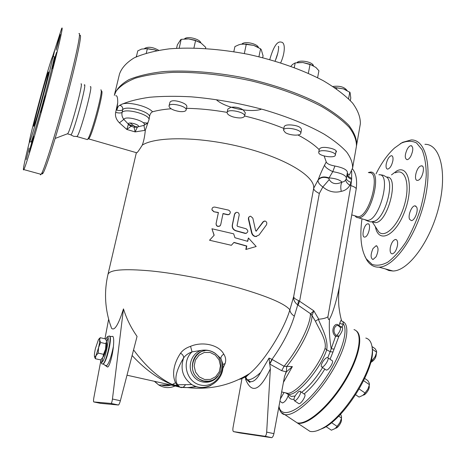 <?xml version="1.0" encoding="UTF-8"?>
<svg xmlns="http://www.w3.org/2000/svg" width="466" height="466" viewBox="0 0 466 466"><rect width="100%" height="100%" fill="white"/><g stroke="black" fill="none" stroke-linecap="round" stroke-linejoin="round"><path stroke-width="0.7" d="M29.882 141.641L29.649 142.27L29.678 141.769M26.224 159.576L29.09 148.106L26.224 159.576M32.3 142.066L29.352 152.196C28.566 153.926 32.987 137.289 33.587 136.27L32.3 142.066M45.19 96.579L40.868 112.195C40.035 114.001 44.619 96.864 45.249 95.792L45.19 96.579M56.433 52.774L56.631 52.279C57.452 50.468 52.839 67.628 52.244 68.589C51.505 70.215 55.326 55.803 56.433 52.774M58.716 39.336L60.219 34.542C60.97 32.876 56.52 49.379 55.984 50.229L58.716 39.336M52.879 56.415L54.609 50.753L53.235 56.66M79.919 35.428C82.395 32.853 76.925 59.555 67.174 96.06C57.452 132.525 46.542 167.16 43.245 172.781C42.54 174.039 42.115 174.272 41.975 173.48M80.985 83.967C83.985 80.571 70.826 129.962 67.739 133.672L67.186 133.882M40.227 174.098L40.571 174.901L41.515 173.736C44.812 168.045 55.903 132.688 65.834 95.425C75.801 58.128 81.422 30.931 78.935 33.634M52.646 56.31L61.629 28.572C64.098 23.428 57.842 50.782 47.363 89.891C36.913 128.954 26.032 165.611 23.859 169.601C22.42 171.814 24.279 162.518 29.44 141.711M84.206 85.109C87.923 79.931 73.902 132.6 70.96 134.849L70.5 134.715M53.939 56.881C55.437 53.782 51.551 70.646 45.313 93.94C39.092 117.199 32.492 139.468 31.14 141.996L30.814 141.903M51.598 58.99L52.571 56.456C54.039 53.351 50.118 70.209 43.874 93.509C37.647 116.78 31.082 139.066 29.76 141.606C26.3 149.196 45.953 74.927 51.598 58.99M47.718 73.779L48.278 72.352C50.881 66.318 35.661 123.141 33.919 125.954C31.676 130.963 44.293 83.303 47.718 73.779M90.288 86.839C93.788 82.989 80.408 133.288 77.088 136.456L76.5 136.544M367.371 223.907L367.878 223.802C371.414 223.325 368.804 236.052 365.152 237.008L364.697 237.101C361.173 237.544 363.719 224.996 367.371 223.907M373.016 248.553L376.12 245.728C378.66 247.091 378.648 250.766 376.085 256.766L373.016 259.545C370.476 258.181 370.476 254.518 373.016 248.553M390.275 247.755C391.335 242.903 393.083 240.136 395.506 239.442C397.282 239.675 397.935 241.703 397.475 245.524C396.403 250.405 394.661 253.184 392.25 253.865C390.456 253.62 389.797 251.582 390.275 247.755M409.602 219.311C407.68 215.676 411.659 205.623 414.956 205.856L416.651 207.079C418.649 210.644 414.618 220.855 411.338 220.599L409.602 219.311M418.317 180.22L417.495 180.412C413.406 180.825 416.202 167.719 420.548 166.053L421.445 165.832C425.551 165.389 422.662 178.705 418.317 180.22M410.808 156.209C409.527 158.44 408.274 159.599 407.045 159.692C404.622 158.487 404.68 154.986 407.22 149.184C408.501 146.93 409.765 145.747 411.018 145.654C413.441 146.86 413.365 150.378 410.808 156.209M392.873 160.729C391.743 165.622 390.013 168.424 387.677 169.135C386.262 168.925 385.772 167.23 386.203 164.061C387.328 159.186 389.063 156.395 391.405 155.673C392.809 155.877 393.298 157.56 392.873 160.729M360.218 124.603L360.335 123.944C360.579 117.484 358.01 110.547 352.622 103.132C345.551 95.571 335.747 88.08 323.206 80.665C302.661 69.818 276.46 60.551 248.296 54.347C219.999 48.854 192.406 46.984 169.478 48.831C155.195 50.689 143.417 53.712 134.144 57.889C126.478 62.595 121.591 67.989 119.488 74.065L114.619 94.12M376.015 173.876C381.578 162.815 387.741 154.199 394.51 148.031L401.43 143.097C406.987 140.738 412.026 140.691 416.546 142.957L422.015 149.65C424.724 156.279 426.14 164.743 426.262 175.041C425.569 186.097 423.553 197.671 420.221 209.752C416.214 221.665 411.379 232.511 405.717 242.297C399.793 251.063 393.805 257.686 387.759 262.172C381.904 265.259 376.662 265.987 372.031 264.35L366.375 258.962C361.068 249.945 359.601 236.565 361.977 218.834M386.681 177.121C399.933 175.437 387.782 223.447 375.142 222.631L372.491 221.81M364.866 256.236L366.987 260.319C370.033 265.026 374.041 267.303 379.004 267.169C393.817 267.065 415.381 237.695 424.089 202.757C432.972 167.812 426.035 139.386 411.193 139.94L402.706 142.299L400.148 143.825M424.94 144.32C440.207 143.93 447.599 172.373 438.774 207.154C430.13 241.936 408.21 271.037 392.955 271.002L388.906 270.542L385.271 268.888M379.691 174.802C384.153 175.047 383.833 175.694 385.877 176.725C395.18 180.074 385.801 217.127 374.594 221.222L371.518 221.781M378.899 174.75C391.929 172.985 379.732 221.117 367.313 220.371L364.837 219.655M214.168 235.214L211.937 228.759L233.676 233.827L234.934 237.736L247.737 241.365L248.413 237.986L256.195 246.508L246.141 249.403L246.817 246.007L233.99 242.39L231.346 245.297L209.537 240.24L214.168 235.214M214.086 235.301L211.937 228.759M231.346 245.297L209.537 240.24M246.141 249.403L245.821 249.491L246.497 246.095L233.856 242.536M246.497 246.095L246.817 246.007M247.452 241.283L248.413 237.986M252.834 218.117L250.638 216.212C249.159 216.41 248.506 217.319 248.693 218.938L251.885 232.65C252.502 234.812 253.784 236.081 255.735 236.454L259.038 235.004L266.43 224.892C267.234 223.016 266.762 221.723 265.032 220.995L263.471 221.7L256.137 231.165L255.653 230.687L252.834 218.117M256.696 236.448L255.356 236.536C253.422 236.163 252.153 234.905 251.547 232.75L248.349 218.816L248.698 217.208L249.764 216.41M256.09 231.159L263.057 221.781L264.321 221.065M213.836 211.541L211.983 209.758C211.925 207.912 212.851 207.02 214.774 207.079L228.486 210.102C230.752 211.43 230.909 212.892 228.957 214.476L227.571 214.564L223.039 213.515L220.75 224.577L219.876 225.923C217.564 226.761 216.306 225.969 216.108 223.558L218.414 212.496L213.818 211.727L211.983 209.956L211.937 209.403M220.476 225.27L219.783 226.092C217.488 226.925 216.247 226.138 216.055 223.727L218.356 212.671L213.818 211.727M229.721 213.987L228.812 214.645L227.443 214.727L223.004 213.696M239.163 215.17C239.198 213.247 238.272 212.298 236.373 212.31L234.695 213.987L232.447 225.026C232.173 227.816 233.361 229.697 236.017 230.687L245.763 233.355C248.361 232.26 248.495 230.74 246.165 228.794L237.485 226.348L237.043 225.637L239.163 215.17M246.363 233.297L244.976 233.379L235.802 230.816C233.163 229.837 231.986 227.956 232.266 225.171L234.515 214.139L235.353 212.822M98.914 339.027L100.237 337.699L99.619 339.895C99.503 338.683 99.118 338.584 98.46 339.603L95.454 348.387C94.685 351.783 94.336 354.341 94.4 356.059L94.615 356.991L95.949 355.744L98.582 347.601C99.369 344.135 99.712 341.566 99.619 339.895L100.621 342.487L98.582 347.601L98.169 353.106L95.949 355.744L95.367 358.727L100.679 359.921L102.899 357.317L102.101 358.517M103.522 354.323L105.549 349.197L102.899 357.317L103.522 354.323L98.169 353.106M106.434 340.926L105.514 338.922L100.237 337.699M105.957 343.716L106.533 341.491C106.65 343.162 106.324 345.731 105.549 349.197L105.957 343.716L100.621 342.487M95.367 358.727L94.516 356.77M106.557 342.551C106.924 343.518 106.714 345.807 105.922 349.43C104.908 353.595 103.947 356.129 103.044 357.026M370.703 362.484C374.361 360.387 376.225 357.515 376.289 353.875M288.238 394.457L288.233 395.471C286.788 399.636 284.848 402.129 282.431 402.956L282.07 402.711M284.044 392.488L280.346 398.943M300.401 391.498L304.38 394.178C307.001 394.452 301.164 404.418 298.817 403.667L298.403 403.393M299.393 391.289L299.999 391.224C302.585 391.475 296.737 401.447 294.419 400.719C293.335 398.692 294.669 395.733 298.432 391.836L299.393 391.289M335.503 428.172C337.798 428.569 342.568 421.13 341.298 419.144M327.977 357.83L331.961 360.562C334.646 360.882 328.617 370.831 326.212 370.033L325.786 369.742M372.45 360.183L375.13 356.607L370.796 362.123L372.45 360.183L371.414 359.467M376.516 352.954L375.13 356.607L376.679 352.261L376.423 350.84L375.054 348.655L371.932 346.483M341.479 418.34L339.895 422.61L341.543 418.025L341.456 416.249L340.53 414.204M326.031 426.617L331.384 430.2L334.804 428.691L336.458 427.211L339.895 422.61L336.714 427.048L335.089 428.493M372.241 349.18L376.679 352.261M331.512 422.645L337.081 426.384M338.671 416.126L341.531 418.054M323.369 360.87C325.058 358.604 326.456 357.498 327.557 357.544C330.213 357.841 324.167 367.791 321.79 367.016C320.841 366.567 321.039 365.035 322.39 362.426L323.369 360.87M363.107 395.092C365.455 395.448 370.295 388.213 369.095 386.145M330.05 359.251L332.98 352.016L330.178 351.673L327.79 357.638M369.276 385.365L367.831 389.221L369.445 384.671L369.218 383.023L367.837 380.594L364.756 378.479M355.669 394.766L359.07 397.084L362.624 395.442L364.301 393.945L367.831 389.221L364.523 393.805L362.624 395.442M363.678 380.716L369.445 384.671M359.21 389.005L365.035 392.989M260.628 372.462C257.034 379.138 253.521 382.19 250.096 381.631L247.312 379.773C250.51 380.174 254.949 377.74 260.628 372.462L269.074 358.063L271.987 359.385L269.628 363.637L269.762 364.051L281.685 370.686L284.056 366.282L271.987 359.385C282.542 344.747 289.998 330.342 294.355 316.169L297.727 304.88L310.473 313.7L312.022 315.377L313.863 310.851L310.438 313.979L312.034 315.546L315.406 321.19C319.536 329.922 326.771 340.32 325.07 348.411C318.662 367.33 297.366 392.873 287.866 393.374L284.085 392.5M281.685 370.686L286.398 371.856L292.363 366.608L284.056 366.282C298.45 348.952 310.438 324.837 310.438 313.979M292.363 366.608L283.421 382.376M298.077 305.108L299.65 300.989L319.321 193.466C315.61 191.643 313.729 189.93 313.676 188.322L293.691 296.533C293.254 299.667 294.599 302.451 297.727 304.88L298.555 300.558C295.24 299.189 293.621 297.85 293.691 296.533L289.875 309.808C284.93 303.785 268.166 296.574 239.588 288.169C211.943 280.316 177.383 273.6 151.368 270.979C123.717 268.492 109.23 269.703 107.926 274.608C104.262 290.633 104.815 306.599 109.586 322.519L111.572 328.297C114.473 331.186 118.44 324.72 123.473 308.888C126.519 318.68 131.045 327.854 137.056 336.411L120.379 400.731L112.452 399.03C112.108 401.447 111.677 402.921 111.158 403.457L93.742 401.925C93.404 401.581 93.433 400.218 93.829 397.842L100.883 360.393M313.676 188.322L313.682 188.27C315.226 176.521 285.978 158.364 243.403 147.501C200.893 136.561 156.349 136.101 142.299 145.095C139.52 149.574 137.697 152.149 136.841 152.813L136.41 152.691M292.957 420.052L297.092 422.802C306.902 425.429 329.153 406.288 344.403 380.949C359.769 355.645 363.416 332.386 353.979 329.596M317.101 430.706L323.911 427.887C346.424 416.552 376.563 365.967 372.084 347.881M365.798 338.048C368.932 338.91 370.93 341.421 371.781 345.586C377.093 363.521 345.842 416.511 322.46 428.283C317.381 431.091 313.199 432.116 309.919 431.347L305.591 428.464M293.487 420.402L297.628 423.163C307.193 425.679 328.489 407.797 343.733 383.32C359.07 358.884 363.94 335.2 355.884 330.615M143.126 122.651L147.547 123.141M318.727 152.306L319.321 149.091C320.771 147.07 324.709 146.837 331.134 148.386C334.617 149.324 336.388 150.436 336.44 151.718L335.817 152.516M318.75 152.801L318.721 152.347C318.849 148.706 336.33 151.625 335.339 155.131C335.211 158.516 319.361 156.279 318.75 152.801M346.908 90.328C344.269 86.926 339.609 85.639 332.928 86.466M283.503 130.101L284.155 126.764C284.738 125.226 287.237 124.638 291.664 125.005C297.465 125.628 300.71 127.061 301.385 129.298L301.426 129.95M285.314 132.577L283.491 130.154C283.701 126.152 301.898 129.449 300.791 133.293C300.663 136.084 289.741 135.548 285.314 132.577M313.437 65.636C312.47 61.792 299.306 59.421 296.959 62.66M227.128 112.446L227.845 109.067L230.792 107.343C235.208 106.65 239.338 107.506 243.188 109.906L245.302 112.743M233.058 116.914C229.091 115.585 227.111 114.118 227.117 112.504C227.414 108.351 245.803 112.16 244.603 116.121C243.235 118.242 239.39 118.504 233.058 116.914M258.444 47.509C257.314 43.577 244.475 40.886 241.918 44.049M169.001 105.974L170.014 102.124C171.43 100.318 174.936 100.283 180.54 102.019C184.775 103.446 186.889 104.99 186.878 106.65L186.866 106.702M179.754 111.549C173.171 110.442 169.583 108.601 168.989 106.027C169.327 102.025 187.355 106.225 186.132 110.017C185.631 111.368 183.505 111.875 179.754 111.549M200.817 42.866C200.013 38.958 186.959 35.777 184.519 38.911M158.661 50.276C152.825 47.037 148.153 46.431 144.641 48.447M334.396 87.433L343.483 88.884L334.501 87.503M350.327 100.551L350.787 97.994L350.036 92.449L343.483 88.884L347.053 90.41M297.25 62.625L302.824 62.526L295.194 62.922L292.561 64.448L290.877 66.283M317.602 77.706L318.919 70.774L315.901 67.442L310.071 64.273L302.824 62.526L312.96 65.374M242.763 43.955L253.685 45.371L246.316 44.084L240.811 44.247L238.685 44.858L234.922 46.559L233.827 51.685M262.69 57.668L263.063 55.838L261.275 49.652L260.57 48.808L253.685 45.371L257.849 47.183M184.979 38.876L188.614 38.911L181.198 39.342L180.686 39.697L177.36 44.847L176.573 48.278M205.512 48.47L205.756 47.369L200.933 42.948L195.58 40.6L188.614 38.911L194.823 40.146L200.281 42.534M156.704 50.625L154.514 49.804L156.745 50.619M144.565 48.458L154.514 49.804L147.367 48.604L141.582 49.081L137.767 50.876L136.352 56.8M348.58 98.763L349.785 92.035M336.568 88.919L336.778 87.777M308.341 73.302L310.071 64.273M294.291 67.535L295.194 62.922M244.324 53.549L246.316 44.084M258.933 56.736L260.57 48.808M179.189 48.138L181.198 39.342M193.926 47.969L195.58 40.6M146.307 53.101L147.367 48.604M356.327 146.802L356.432 146.184C356.63 140.353 354.224 134.068 349.209 127.329C342.644 120.426 333.522 113.518 321.843 106.603C302.679 96.415 278.051 87.381 251.098 80.822C223.29 74.805 197.351 71.974 173.27 72.329C158.457 73.179 145.823 75.137 135.361 78.201C126.356 81.806 119.925 86.152 116.075 91.237L114.321 95.344M356.478 145.87L356.653 144.938C356.834 138.833 354.177 132.239 348.69 125.162C341.514 117.921 331.594 110.71 318.919 103.534C298.17 93.014 271.76 83.909 243.415 77.694C214.942 72.143 187.227 70.04 164.242 71.502C149.941 73.092 138.169 75.807 128.925 79.651C121.306 84.014 116.483 89.058 114.455 94.784L114.397 95.07M130.195 123.036L134.924 126.659M115.708 95.763C117.112 95.303 117.781 97.656 117.717 102.823L116.803 110.157C119.739 110.786 121.708 110.623 122.709 109.667C122.977 107.64 122.127 106.201 120.158 105.351L119.261 105.584C118.469 105.829 117.653 107.349 116.803 110.157M119.261 105.584L121.381 104.46C128.808 101.273 138.227 98.874 149.638 97.26C162.081 96.159 175.921 96.013 191.165 96.829C215.181 98.833 239.442 103.143 263.96 109.766C287.901 116.855 307.985 124.999 324.214 134.191C333.854 140.254 341.357 146.219 346.721 152.097C350.811 157.811 352.774 163.129 352.599 168.057L349.226 175.199L347.275 173.206M171.08 108.776C163.939 109.335 157.753 110.343 152.533 111.793C151.013 112.527 150.023 114.048 149.574 116.36L149.027 119.634L145.31 130.259C144.786 136.084 143.784 141.029 142.299 145.095M324.15 155.988L326.241 161.952C326.969 163.729 329.858 165.092 334.92 166.036C342.871 167.603 347.042 169.717 347.426 172.368L347.415 172.426M186.505 108.333C199.192 108.526 212.735 109.877 227.14 112.382M244.633 115.999C258.898 119.413 271.963 123.566 283.823 128.447M297.96 134.989C307.286 139.887 314.369 144.786 319.21 149.691M117.717 102.823L115.673 112.376C114.939 116.086 116.197 119.576 119.436 122.843L126.793 129.449L131.097 126.269L128.331 124.556L126.793 129.449L135.128 131.913L137.33 127.224L138.035 126.839C141.262 125.074 128.063 121.224 128.208 123.979L128.331 124.556M131.441 125.61C133.06 125.197 134.126 125.511 134.651 126.566L134.068 127.148L131.097 126.269L131.441 125.61L128.208 123.979L123.834 119.378C122.15 117.222 121.568 114.886 122.086 112.37L122.709 109.667C125.733 105.31 148.724 111.059 149.574 116.36M134.651 126.566L137.75 126.909M147.926 122.5L147.122 123.478L143.953 125.366L144.81 130.364L135.128 131.913L134.068 127.148L137.33 127.224M119.436 122.843L123.834 119.378C125.704 115.09 147.99 121.76 143.953 125.366L137.744 126.909M115.673 112.376C118.824 113.209 120.962 113.209 122.086 112.37C125.447 107.879 149.772 114.473 149.027 119.634M147.85 122.616L148.194 122.034M144.81 130.364L145.31 130.259M326.241 161.952L324.511 165.249C321.779 170.725 319.699 175.548 318.261 179.707L313.682 188.27M101.501 91.231C104.582 89.431 92.699 134.196 88.942 138.513L88.161 138.938M329.246 179.561L322.839 186.977C328.553 191.672 334.693 193.128 341.258 191.34C340.454 187.419 340.698 184.35 341.992 182.142C336.079 184.763 331.833 183.901 329.246 179.561L328.815 178.35C324.027 176.614 320.457 177.214 318.097 180.161C317.748 182.13 319.332 184.402 322.839 186.977L319.321 193.466M341.258 191.34C345.015 190.664 347.863 188.66 349.82 185.317C346.972 183.255 345.638 181.414 345.807 179.8L344.228 181.472L341.992 182.142C339.83 179.818 335.468 178.396 328.891 177.884C324.138 176.206 320.596 176.818 318.261 179.707M328.815 178.35L332.765 171.639C327.971 169.356 325.216 167.224 324.511 165.249M351.044 182.398L351.62 179.381L350.875 185.631L349.82 185.317L351.044 182.398C347.869 181.198 346.32 179.794 346.401 178.181L345.807 179.8M347.426 172.368L346.419 178.082C345.877 175.28 341.328 173.136 332.765 171.639L334.92 166.036M351.696 171.232L351.62 179.381C348.632 178.14 347.1 176.544 347.03 174.599M339.79 284.586L356.234 188.689C357.294 179.824 356.036 173.201 352.453 168.832M285.617 392.855L287.906 394.236C296.085 397.183 319.868 370.266 326.695 349.838C328.536 339.411 321.878 328.105 318.377 319.309L318.756 319.204C322.856 318.919 325.909 318.121 327.913 316.804C328.151 319.286 328.67 320.055 329.462 319.111C333.353 312.907 338.066 294.128 339.708 285.052L339.708 285.052C338.054 293.836 338.59 305.282 339.126 308.335C339.772 313.164 340.541 317.096 341.432 320.13M108.636 319.21L104.949 338.788M112.452 399.03L123.473 308.888M110.069 324.045L111.572 328.297M106.819 366.387L107.489 367.027C109.213 367.4 112.522 355.972 113.413 346.407C113.943 340.57 113.733 337.203 112.784 336.306L111.916 336.563M93.742 401.925L100.359 403.329L118.475 405.012C119.086 404.505 119.721 403.078 120.379 400.731M132.105 355.511C146.475 370.971 161.364 381.229 176.765 386.285L179.882 387.159L171.674 384.223C158.516 377.815 145.811 366.369 133.561 349.89M171.523 385.114L170.946 384.986M171.377 385.085L179.882 387.159L177.657 384.765C174.034 379.639 176.031 370.674 183.645 357.859C185.515 355.232 188.316 353.234 192.039 351.865L190.553 346.325C186.12 347.834 182.788 350.129 180.552 353.205C170.207 368.74 173.265 381.875 177.93 385.895L179.882 387.159L187.92 387.636L196.268 386.652M222.684 368.827L225.113 363.567C226.185 360.27 225.736 357.125 223.773 354.143C219.177 345.015 202.827 341.054 190.553 346.325M196.116 386.471C190.6 387.671 185.188 387.904 179.882 387.159L171.896 385.201M294.355 316.169C291.553 314.305 290.062 312.185 289.875 309.808C283.899 330.266 264.006 361.826 249.753 373.458L249.753 373.458C245.518 377.017 242.023 378.957 239.268 379.272M241.976 378.538L233.023 427.578C232.697 429.868 232.872 431.219 233.536 431.621L264.915 436.258L271.754 437.673C272.674 437.259 273.391 435.914 273.903 433.654L266.674 432.104C266.453 434.434 265.923 435.815 265.084 436.252L264.915 436.258M286.351 371.856L286.718 366.468C300.681 349.366 312.057 326.153 312.034 315.546L312.022 315.377M269.074 358.063L269.628 363.637M286.398 371.856L284.557 376.272L273.903 433.654M233.536 431.621L239.623 432.908L271.579 437.679M246.788 379.079C249.194 382.254 250.294 383.11 250.091 381.631L250.091 381.631C248.034 381.223 246.211 379.516 244.627 376.522M266.674 432.104L270.367 368.787L269.762 364.051L272.237 359.531M340.128 327.272C340.832 327.895 340.611 329.38 339.475 331.734L337.308 335.054L338.817 336.464L335.59 336.359L336.289 335.334C331.18 331.408 335.899 322.618 339.114 326.375L339.056 325.827C335.322 320.486 329.386 331.303 335.59 336.359L330.178 351.673L326.695 349.838L325.07 348.411M318.377 319.309L315.406 321.19M318.756 319.204L313.863 310.851L298.555 300.558M340.314 327.458L342.19 327.12L339.056 325.827L339.801 323.031C340.728 320.678 341.281 319.723 341.45 320.171L341.776 321.167M337.308 335.054L336.289 335.334M332.98 352.016L338.817 336.464C342.178 331.891 343.302 328.775 342.19 327.12L343.186 323.788L341.392 324.08L339.801 323.031M179.882 387.159C181.985 388.184 183.866 387.345 185.526 384.654M210.923 385.423C204.452 388.51 198.073 388.23 191.8 384.572C182.73 377.78 180.01 368.874 183.645 357.859C183.744 356.071 182.713 354.521 180.552 353.205M216.603 354.609L220.901 358.616L222.503 362.857C226.15 379.353 206.269 393.805 191.8 384.572L177.657 384.759L177.93 385.895L171.674 384.223L176.765 386.285L126.997 375.212M215.595 353.636C211.634 350.682 206.951 349.582 201.545 350.339C191.613 352.954 186.866 366.468 192.883 375.357C198.65 384.427 212.339 384.572 218.205 375.777M201.545 350.339L192.039 351.865C181.14 361.587 186.336 382.196 200.467 385.033C214.453 388.44 226.872 372.118 220.901 358.616C220.826 356.874 221.781 355.383 223.773 354.143M222.719 364.499L225.113 363.567M279 406.201C280.858 419.534 299.964 411.455 319.14 386.937C338.392 362.571 349.675 331.559 343.186 323.788C343.296 322.157 342.912 321.319 342.032 321.272M369.089 172.764C381.334 170.975 369.579 217.307 357.917 216.684L355.599 216.014M368.35 172.536L370.19 172.105C382.97 170.241 370.72 218.507 358.558 217.843L356.513 217.383L354.876 215.805M100.778 89.926C103.976 87.998 91.569 134.732 87.69 139.2L87.363 139.584L86.787 139.416M395.424 172.834C405.222 167.812 410.43 184.239 404.517 204.638C398.797 225.061 384.998 238.889 378.672 231.783L376.656 228.649M375.13 222.631L372.34 221.822M375.392 226.692C378.276 243.636 394.912 236.722 404.284 212.537C413.907 188.45 408.997 164.416 396.892 170.847L391.481 174.878M248.395 219.061L248.693 218.938M251.547 232.75L251.885 232.65M263.057 221.781L263.471 221.7M256.178 231.066L256.55 230.985M244.976 233.379L245.267 233.274M304.088 393.98C311.41 387.974 318.313 379.673 324.808 369.078M288.233 395.471C289.019 398.331 290.889 399.612 293.848 399.31M322.577 367.552C315.942 378.38 308.964 386.64 301.63 392.325M295.042 396.03L291.186 396.432L288.635 394.719M216.777 100.143C225.789 107.85 249.572 112.842 260.902 109.405M152.533 111.793C147.821 106.027 127.055 101.122 121.381 104.46L120.158 105.351M351.743 178.391C348.865 177.162 347.356 175.548 347.217 173.55M327.913 316.804L350.875 185.631C353.88 186.563 355.669 187.582 356.234 188.689M102.316 363.87L102.969 364.004C106.359 362.74 112.702 333.446 109.027 336.172C107.786 336.126 106.714 337.203 105.799 339.399M105.823 339.446C111.665 327.231 105.549 361.511 101.693 362.362C101.169 362.408 100.918 361.517 100.941 359.7M102.794 364.074L103.33 364.08C105.532 361.733 107.64 355.669 109.656 345.888C110.727 339.539 110.692 336.301 109.557 336.184M108.129 337.838L106.172 342.434M106.009 342.894L105.753 343.669M102.508 357.987L102.27 361.96M111.065 403.48L118.376 405.036M105.73 365.344L106.324 365.915C108.7 364.173 111.065 357.672 113.413 346.407M245.495 379.044C251.623 394.318 259.911 390.898 270.367 368.787M329.462 319.111C328.979 329.194 329.555 339.056 331.18 348.696L334 349.116M204.813 350.799C191.456 351.871 187.513 372.934 199.611 379.376L203.91 381.025C211.71 382.184 217.319 378.852 220.721 371.035C222.259 361.54 219.533 355.162 212.548 351.906C196.652 343.768 183.82 370.744 199.722 379.371L203.869 381.031C207.184 381.741 210.358 381.322 213.387 379.784M204.603 379.505L199.273 376.889L195.539 372.084L194.159 366.06L195.405 360.02L199.017 355.179L204.259 352.488L210.096 352.459L215.374 355.092L219.061 359.857L220.441 365.822L219.247 371.821L215.688 376.679L210.469 379.423L204.603 379.505M211.686 380.53C207.475 382.079 203.45 381.695 199.611 379.376L203.753 381.037L209.176 381.171M177.016 384.957L175.408 385.848M175.222 385.941C169.607 388.423 164.131 388.108 158.79 385.009L154.572 381.345M175.542 382.714L172.373 384.543M171.109 385.027C167.842 386.081 164.574 386.064 161.306 384.974M281.237 412.544L284.732 414.571C294.069 416.901 315.622 398.133 330.988 373.184C346.454 348.271 351.119 324.983 342.708 321.54M67.739 133.672L55.151 138.431M43.245 172.781L41.515 173.736M23.859 169.601L41.148 174.348M67.587 133.876L70.96 134.849M29.76 141.606L31.14 141.996M70.873 134.936L73.809 136.352L77.088 136.456M367.878 223.802L368.565 224M376.12 245.728L376.901 245.949M395.506 239.442L396.397 239.699M414.956 205.856L415.899 206.135M421.445 165.832L422.33 166.106M411.018 145.654L411.798 145.899M391.405 155.673L392.098 155.889M372.258 221.822L376.709 228.736M366.375 258.962L366.987 260.319M379.004 267.169L392.955 271.002M374.594 221.222C371.769 221.408 372.148 223.22 365.391 219.981M255.356 236.536L255.735 236.454M245.465 233.466L245.763 233.355M94.615 356.991L94.761 357.515M282.431 402.956L279.915 401.273M298.817 403.667L294.419 400.719M376.359 353.624L376.511 352.96M341.357 418.917L341.543 418.025M326.212 370.033L321.79 367.016M288.914 394.912L291.186 396.432L287.906 394.236L287.866 393.374L281.645 391.935M369.107 386.098L369.253 385.469M136.357 152.679L107.978 274.387M323.911 427.887L322.46 428.283M297.628 423.163L309.919 431.347M336.126 150.798L335.339 155.131M301.438 129.903L300.791 133.293M245.314 112.685L244.603 116.121M186.878 106.65L186.132 110.017M356.653 144.938L360.335 123.944M356.432 146.184L352.599 168.057M88.622 138.885L136.841 152.813M136.276 153.023L136.247 152.644M107.489 367.027L103.33 364.08L102.188 363.812C101.605 364.296 101.174 362.944 100.895 359.74M118.475 405.012L111.158 403.457M111.986 336.475L110.04 336.411M195.988 386.559L187.92 387.636C210.265 390.025 230.874 385.295 249.753 373.458C247.51 375.311 246.194 376.645 245.803 377.46L247.312 379.773M286.013 372.439L285.477 373.429M245.931 377.116L245.535 376.01M271.754 437.673L265.084 436.252M340.098 327.254L339.114 326.375M170.352 384.858L158.79 385.009L154.339 381.293M297.092 422.802L284.732 414.571C282.192 414.425 280.212 412.008 278.79 407.319M351.871 214.937L357.917 216.684M358.558 217.843L367.313 220.371M76.977 136.585L87.363 139.584M88.942 138.513L87.69 139.2M136.142 56.899L136.724 55.244M278.569 47.124L278.324 46.483C278.936 45.371 278.918 52.611 275.068 61.087M280.683 62.817C285.081 53.299 285.664 42.359 281.266 42.156C277.282 40.874 273.449 46.676 269.767 59.555M275.47 60.178L277.887 52.874"/></g></svg>
